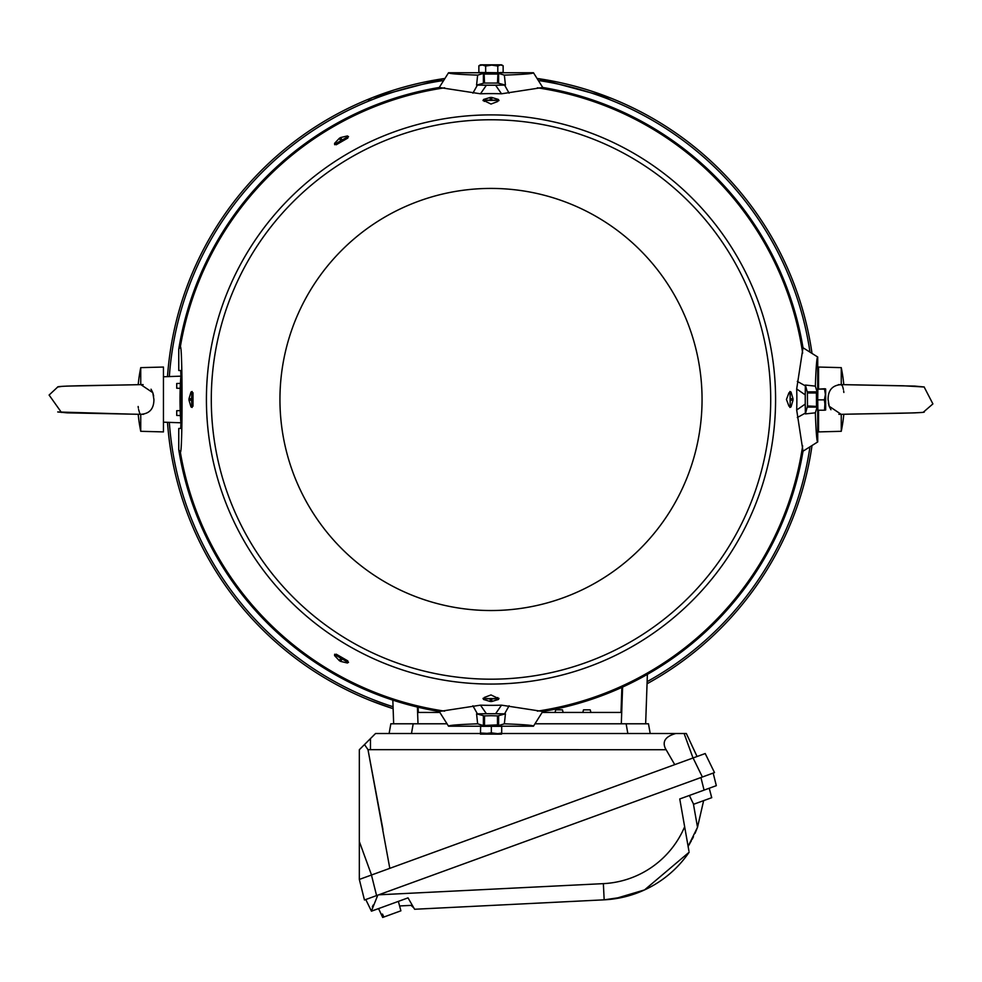 <?xml version="1.0" encoding="UTF-8"?>
<svg xmlns="http://www.w3.org/2000/svg" width="982" height="982" viewBox="0 0 982 982"><rect width="100%" height="100%" fill="white"/><g stroke="black" fill="none" stroke-linecap="round" stroke-linejoin="round"><path stroke-width="1.47" d="M809.855 351.261A322.477 322.477 0 0 0 539.204 80.622M442.796 80.622A322.477 322.477 0 0 0 169.334 376.572M169.334 422.383A322.477 322.477 0 0 0 393.058 706.721M647.126 681.643A322.477 322.477 0 0 0 809.855 447.682M811.893 352.563A324.305 324.305 0 0 0 537.915 78.572L611.356 98.323M368.176 99.833L372.608 97.549L444.085 78.585A324.305 324.305 0 0 0 167.492 376.634M632.371 107.603L627.498 105.295M624.331 103.846L621.361 102.521M621.275 102.484L618.623 101.33M616.095 100.262L613.934 99.366M613.738 99.292L611.54 98.396M372.595 97.549L370.57 98.36M370.46 98.396L365.905 100.262M363.377 101.33L360.615 102.533M357.644 103.859L356.085 104.558M354.477 105.295L349.629 107.603M349.629 691.353L354.502 693.66M357.669 695.109L360.639 696.434M360.725 696.471L363.377 697.613M365.905 698.681L368.066 699.577M368.262 699.663L370.46 700.547M370.644 700.62L393.131 708.66A324.305 324.305 0 0 1 167.492 422.321A324.305 324.305 0 0 0 393.131 708.66M647.052 683.767A324.305 324.305 0 0 0 811.893 446.393A324.305 324.305 0 0 1 647.052 683.767M491 679.188A279.71 279.71 0 0 1 211.29 399.478A279.71 279.71 0 0 1 491 119.767A279.71 279.71 0 0 1 770.71 399.478A279.71 279.71 0 0 1 491 679.188M484.531 83.065L497.469 83.065M500.403 72.57L500.403 73.417L499.089 73.552L482.911 73.552L481.622 73.441L481.597 72.582M500.464 64.947L480.468 64.812L501.532 64.812L500.464 64.947L503.14 65.745L503.14 72.422L497.8 72.717L497.8 66.04L500.464 64.947M501.532 64.812L503.14 65.745M497.8 66.04L491.724 65.107L485.66 66.052L482.26 64.984L478.86 65.794L480.124 65.058M478.86 65.794L478.86 72.472L497.8 72.717M485.66 66.052L485.66 72.729M482.911 73.552L477.645 75.123L476.577 85.09L486.397 85.225L480.48 93.793A305.868 305.868 0 0 1 501.52 93.793L495.603 85.225L486.397 85.225M481.597 72.742L448.541 72.742C448.393 73.638 458.103 74.423 477.645 75.123M499.089 73.552L504.355 75.123C523.836 74.423 533.533 73.638 533.459 72.742L500.403 72.742M693.66 804.258L692.163 801.361L693.66 804.258L711.619 797.728L710.894 794.536L711.741 797.679L709.213 788.251L704.069 790.117L700.927 777.535M825.653 388.946L824.536 389.142L825.408 394.506L825.641 388.946L824.855 388.737L825.653 388.946L825.653 410.01L824.868 409.813L825.653 410.01L824.389 399.87L817.711 399.87L817.871 410.206L824.549 410.206L825.408 394.506L824.389 399.87M825.653 410.01L824.549 410.206M817.859 408.88L817.049 408.88L816.926 407.567L816.926 391.376L817.049 390.075L817.846 390.075M817.711 399.87L817.859 389.142L824.855 388.737M824.536 389.142L817.859 389.142M807.486 405.198L807.4 392.984L816.41 392.984L816.484 405.21M393.659 723.783L392.837 700.117M647.384 674.376L645.653 723.783M180.884 422.788L163.454 422.174L163.454 431.908L140.745 431.307L140.745 414.33L139.935 413.582M180.884 376.167L163.454 376.769L163.454 422.174M817.724 422.211L818.546 422.174L818.546 410.206M817.724 376.744L818.546 376.769L818.546 388.737M555.039 712.429L563.14 712.429L562.453 709.839L555.726 709.839L555.039 712.429L542.31 712.429M590.219 709.839L583.504 709.839L582.805 712.429L590.918 712.429L590.219 709.839L590.918 712.429L621.005 712.429L621.876 687.388M180.209 388.344L176.711 388.221L176.711 383.52L180.43 383.385M180.43 415.558L176.711 415.435L176.711 410.734L180.209 410.611M439.69 712.429L418.307 712.429L418.123 707.236M582.805 712.429L563.14 712.429M688.456 845.821L690.039 843.17M690.714 841.991L691.34 840.85M692.15 839.328L693.488 836.664M695.011 833.399L697.515 827.274L703.64 800.625M693.341 803.571L697.515 827.274L688.112 846.374L684.65 826.734L688.91 850.94M624.822 896.812L604.163 899.831A109.456 109.456 0 0 0 689.143 852.216L644.536 889.925L635.072 893.767M634.863 893.841L625.264 896.701M689.143 852.216A109.456 109.456 0 0 1 604.163 899.831L414.6 909.258L408.021 897.867L371.454 911.186L365.77 899.524L702.376 777.008L693.083 757.957L705.211 753.538L714.503 772.588L702.376 777.008L713.178 773.067L716.32 785.661L679.753 798.967L684.65 826.734A93.241 93.241 0 0 1 603.365 883.64L378.708 894.811M412.771 906.484L411.077 905.379L413.68 907.773M603.365 883.64L604.163 899.831A109.456 109.456 0 0 0 627.903 896.014A109.456 109.456 0 0 1 604.163 899.831L613.86 898.923M614.45 898.837L644.536 889.925A109.456 109.456 0 0 1 635.096 893.755A109.456 109.456 0 0 0 644.536 889.925M377.775 895.154L371.405 911.087L378.561 908.596L382.685 917.446M373.123 905.109L372.325 907.012M411.077 905.379L399.588 905.956M674.732 764.634L666.127 749.732L367.992 749.671L389.805 868.346M359.326 879.43L371.454 875.023L376.585 895.584L364.457 900.003L359.326 879.43L359.326 749.732L370.472 738.587L370.472 749.732M480.321 733.517L375.541 733.517L370.472 738.587M382.943 829.434L367.992 749.671L364.506 744.552M697.06 756.508L686.344 733.517L501.655 733.517M675.776 733.517C665.661 736.353 662.175 741.275 665.305 748.309L666.127 749.732M693.083 757.957L371.454 875.023M389.118 733.517L390.836 723.783L446.54 723.783M535.46 723.783L648.476 723.783L650.194 733.517L648.476 723.783M381.851 914.303L382.82 917.397L383.852 917.028L382.489 914.07L381.851 914.303L382.489 914.07M400.754 910.866L383.852 917.028M61.449 412.452L49.1 395.046L57.717 387.006L61.166 386.503L58.625 386.773M152.959 393.144L153.646 396.053M143.654 414.257L142.537 414.355M139.579 412.894L138.609 409.543M138.364 408.095L138.143 406.487M151.044 389.203L152.799 392.665L140.807 384.613M57.717 387.006C55.667 385.57 123.143 385.251 141.371 384.588L143.139 384.637M152.799 392.665L153.916 399.478C153.916 408.831 149.522 413.778 140.745 414.33L67.193 412.857L57.729 411.949M137.91 414.269L138.204 414.281A157.881 157.881 0 0 0 140.745 431.307M140.745 384.6L140.745 367.636A157.881 157.881 0 0 0 138.204 384.674L132.754 384.797M140.745 367.636L163.454 367.047L163.454 376.769M480.628 733.014L496.524 733.885L501.704 733.026L501.704 726.349L480.628 726.336L480.468 734.119L480.628 726.336M480.296 733.333L480.468 734.119L491.344 732.867L491.344 726.189M481.597 726.324L481.597 725.526L491.258 725.281L500.403 725.526L500.403 726.324M491.344 732.867L501.532 734.131L501.704 733.026M501.532 734.131L480.443 734.119M484.519 724.876L484.519 715.878L491.184 715.706L497.481 715.878L497.481 724.876L484.052 725.489M498.426 100.25L491.761 100.103L491.761 97.464L498.426 99.452L498.696 100.299L497.628 100.299L497.727 101.502L491 104.043L483.304 100.299L483.574 99.452L490.239 97.464L490.239 100.103L483.574 100.25M497.727 101.428L497.727 100.397L484.273 100.397L484.273 101.428M347.333 137.161L347.837 138.057L336.188 144.784L335.672 143.9L348.144 136.572L334.997 144.109L334.567 143.36L339.33 138.315L340.693 140.659M335.819 144.059L334.666 144.722L335.672 143.9M335.672 655.055L336.188 654.159L347.837 660.898L347.333 661.782L334.752 654.638L347.849 662.261L347.419 663.01L340.656 661.402L342.018 659.057M789.037 406.204L790.068 406.204L788.976 406.204L786.435 399.478L788.976 392.739L790.068 392.739L790.179 407.174L790.215 392.051L791.013 392.051L793.002 398.704L790.363 398.704M497.481 715.976L505.423 713.853L495.603 713.718L501.52 705.162A305.868 305.868 0 0 1 480.48 705.162L486.397 713.718L495.603 713.718M789.859 392.8L789.872 391.499L791.013 392.051M790.363 400.239L793.002 400.239A302.014 302.014 0 0 0 793.002 398.704M793.002 400.239L791.013 406.904L789.872 407.456L789.859 406.143M491.761 97.464A302.014 302.014 0 0 0 491 97.464A302.014 302.014 0 0 0 490.239 97.464M498.426 99.452L498.979 100.606L497.665 100.606M483.574 698.693L490.239 698.84L490.239 701.479L483.574 699.491L483.304 698.656L484.372 698.656L484.273 697.478L491 694.937L498.696 698.656L498.426 699.491L491.761 701.479L491.761 698.84L498.426 698.693M484.273 697.539L484.273 698.546L497.727 698.546L497.727 697.539M497.665 698.337L498.979 698.337L498.426 699.491M490.239 701.479A302.014 302.014 0 0 0 491 701.479A302.014 302.014 0 0 0 491.761 701.479M501.52 705.162L542.739 711.484A316.265 316.265 0 0 0 803.006 451.204L796.684 409.997L805.24 404.068L805.24 394.874L796.684 388.958A305.868 305.868 0 0 1 796.684 409.997M796.684 388.958L803.006 347.738A316.265 316.265 0 0 0 542.739 87.472L501.52 93.793M192.141 406.143L192.128 407.456L190.987 406.904L188.998 400.239L191.637 400.239L191.785 406.904L190.987 406.904M193 392.751L191.932 392.751L191.932 406.204L193 406.204L193 392.751L191.821 392.849L191.821 391.781L191.637 398.704L188.998 398.704A302.014 302.014 0 0 0 188.998 400.239M188.998 398.704L190.987 392.051L192.128 391.499L192.141 392.8M340.693 658.296L339.33 660.641L334.567 655.583L334.666 654.221L335.819 654.896M347.382 661.573L348.549 662.249L347.419 663.01M339.33 660.641A302.014 302.014 0 0 0 340.656 661.402M342.018 139.898L340.656 137.541L347.419 135.933L348.549 136.707L347.382 137.382M334.666 144.722L334.567 143.36M340.656 137.541A302.014 302.014 0 0 0 339.33 138.315M480.48 93.793L439.261 87.472A316.265 316.265 0 0 0 178.761 349.175L180.332 346.892C182.627 343.209 182.627 455.771 180.332 452.064L178.761 449.781A316.265 316.265 0 0 0 439.261 711.484L480.48 705.162M483.574 699.491L483.021 698.337L484.335 698.337M484.335 100.606L483.021 100.606L483.574 99.452M486.397 713.718L476.577 713.853L477.645 723.832C458.164 724.52 448.467 725.317 448.541 726.201L439.261 711.484M477.387 713.828L472.907 705.788M495.603 85.225L505.423 85.09L504.355 75.123M504.613 85.127L509.093 93.155M533.459 72.742L542.739 87.472M805.24 404.068L805.375 413.901L815.355 412.833C816.042 432.313 816.84 442.01 817.724 441.937L803.006 451.204M805.35 413.091L797.31 417.559M797.31 381.384L805.35 385.865L805.24 394.874M803.006 347.738L817.724 357.018C816.84 356.871 816.054 366.568 815.355 386.122L805.375 385.054L805.35 385.865M816.926 407.567L815.355 412.833M817.724 441.937L817.724 408.88M817.724 390.075L817.724 357.018M816.926 391.376L815.355 386.122M805.375 413.901L807.511 405.959M807.511 392.984L805.375 385.054M472.907 93.155L477.387 85.127M439.261 87.472L448.541 72.742M509.093 705.788L504.613 713.828M542.739 711.484L533.459 726.201C533.607 725.317 523.897 724.532 504.355 723.832L505.423 713.853M499.089 725.403L504.355 723.832M482.911 725.403L477.645 723.832M448.541 726.201L481.597 726.201M500.403 726.201L533.459 726.201M505.423 85.09L497.481 82.967M484.519 82.967L476.577 85.09M476.577 713.853L484.519 715.976M178.761 349.175L178.761 370.509L180.725 370.509L181.007 378.61L181.007 420.333L180.725 428.447L178.761 428.447L178.761 449.781M790.179 391.781L790.179 392.849L789.037 392.751M491.761 100.103L490.239 100.103M191.821 407.174L191.821 406.106L193 406.204M191.637 398.704L191.637 400.239M348.549 662.249L347.849 662.261M348.144 662.371L347.321 661.782M490.239 698.84L491.761 698.84M180.97 423.954A310.987 310.987 0 0 1 180.97 375.001M841.255 384.6L841.255 367.636A157.881 157.881 0 0 1 843.796 384.674L914.807 386.086L924.136 386.969L932.9 403.909L923.375 412.17M829.041 405.812L828.354 402.902M838.346 384.698L839.463 384.6M924.271 387.006L903.501 385.791L840.592 384.588L842.053 385.337M842.409 386.012L842.777 386.982M842.789 387.006L843.391 389.4M843.636 390.861L843.857 392.456M830.956 409.74L829.201 406.278L841.193 414.343M924.283 411.949C926.333 413.373 858.857 413.704 840.629 414.367L838.861 414.306M818.546 376.769L818.546 367.047L841.255 367.636M841.255 384.613C832.478 385.165 828.084 390.124 828.084 399.478L829.201 406.278M841.255 414.343L841.255 431.307A157.881 157.881 0 0 0 843.796 414.281L849.246 414.159M841.255 431.307L818.546 431.908L818.546 422.174M692.163 801.361L689.401 795.457M491 610.534A211.056 211.056 0 0 1 279.944 399.478A211.056 211.056 0 0 1 491 188.421A211.056 211.056 0 0 1 702.056 399.478A211.056 211.056 0 0 1 491 610.534M497.469 74.055L484.531 74.055M417.411 707.065L418.001 723.783M621.311 723.783L622.6 687.069M413.189 723.783L411.483 733.517M627.829 733.517L626.123 723.783M684.11 733.517L693.01 757.981M359.326 841.5L371.515 874.999M498.611 715.89L498.611 725.379M491 114.894A284.584 284.584 0 0 0 206.416 399.478A284.584 284.584 0 0 0 491 684.061A284.584 284.584 0 0 0 775.584 399.478A284.584 284.584 0 0 0 491 114.894M537.35 711.14A315.087 315.087 0 0 0 802.662 445.828M802.662 353.115A315.087 315.087 0 0 0 537.35 87.815M444.65 87.815A315.087 315.087 0 0 0 180.332 346.892M180.332 452.064A315.087 315.087 0 0 0 444.65 711.14M807.413 407.088L816.914 407.088M807.413 391.855L816.914 391.855M498.611 83.053L498.611 73.564M483.39 83.053L483.39 73.564M483.39 715.89L483.39 725.379M791.013 406.904L790.215 406.904M347.419 135.933L347.849 136.694M190.987 392.051L191.785 392.051M334.567 655.583L334.997 654.834M497.481 83.077L497.948 73.454M484.519 83.077L484.114 73.478M480.468 64.812L479.523 65.364M817.012 406.425L807.4 405.959M400.902 910.817L398.373 901.39M136.326 414.232L132.521 414.159M129.919 414.097L57.864 411.986M131.49 384.821L130.348 384.846M130.017 384.846L66.518 386.11M60.614 386.442L59.681 386.577M497.948 725.489L497.481 724.876M850.51 414.134L851.652 414.109M851.983 414.097L913.039 412.919M913.272 412.906L915.629 412.833M921.165 412.538L922.343 412.379"/></g></svg>
